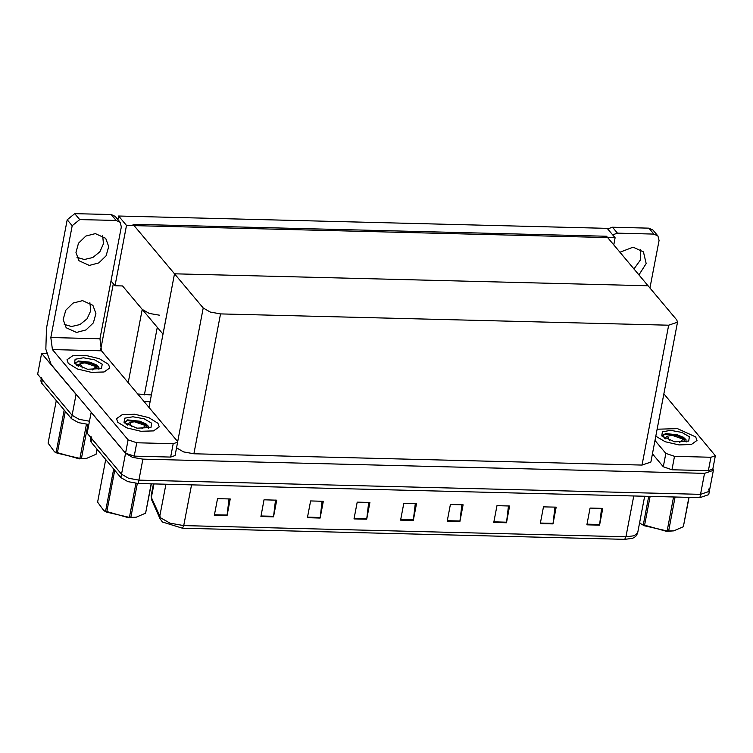 <?xml version="1.0" encoding="UTF-8"?>
<svg xmlns="http://www.w3.org/2000/svg" width="753" height="753" viewBox="0 0 753 753"><rect width="100%" height="100%" fill="white"/><g stroke="black" fill="none" stroke-linecap="round" stroke-linejoin="round"><path stroke-width="1.13" d="M100.723 349.514L113.279 283.665M111.011 280.954L115.03 285.745L122.56 285.933L142.223 309.361L149.254 313.389L159.598 315.253M76.693 395.005L76.072 394.356L72.081 415.298L79.084 419.317L89.409 421.181L79.084 419.317L72.081 415.298L37.65 374.269L41.641 353.326L46.564 353.458M76.072 394.356L41.641 353.326M150.139 401.678L144.049 401.528M137.705 393.96L151.419 394.986M118.616 216.007L126.532 225.439L615.145 237.779L607.229 228.347L118.616 216.007L117.929 219.612M615.145 237.779L613.78 244.941M126.532 225.439L115.03 285.745M149.038 407.467L174.527 273.847L132.98 224.328L606.523 236.291L648.069 285.801L174.527 273.847L203.188 308.005L210.219 312.034L220.563 313.897L668.711 325.211L677.531 322.218L676.731 319.959L648.069 285.801L174.527 273.847L163.024 334.144L122.56 285.933M708.564 489.064L709.364 491.323L700.535 494.316L138.919 480.132L128.565 478.268L121.544 474.239L87.113 433.21L91.188 412.277M712.903 468.592L713.355 470.38L704.526 473.373L142.91 459.189L132.566 457.335L125.535 453.306L91.104 412.277M176.531 447.884L183.563 451.904L193.888 453.758L642.027 465.072L650.856 462.078L677.531 322.218M88.769 424.532L78.444 422.668L71.441 418.649L72.081 415.298L42.328 379.841L41.528 377.582M71.441 418.649L41.688 383.183L40.888 380.933L41.321 378.646M713.355 470.38L709.364 491.323L700.535 494.316L138.919 480.132L128.565 478.268L121.544 474.239L91.791 438.783L90.991 436.524M601.572 508.331L599.595 525.114L602.795 508.36L590.088 508.04L586.898 524.794L599.595 525.114M554.989 507.155L553.022 523.937L556.213 507.183L543.515 506.863L540.315 523.617L553.022 523.937M508.416 505.978L506.449 522.761L509.64 506.007L496.942 505.687L493.742 522.441L506.449 522.761M461.843 504.802L459.876 521.584L463.067 504.83L450.36 504.51L447.169 521.264L459.876 521.584M228.968 498.919L226.992 515.701L230.192 498.957L217.485 498.637L214.294 515.381L226.992 515.701M275.542 500.096L273.574 516.878L276.765 500.133L264.058 499.813L260.867 516.558L273.574 516.878M322.115 501.272L320.147 518.055L323.338 501.31L310.641 500.98L307.44 517.735L320.147 518.055M368.688 502.449L366.72 519.231L369.911 502.486L357.214 502.157L354.023 518.911L366.72 519.231M415.27 503.625L413.293 520.408L416.494 503.663L403.787 503.333L400.596 520.088L413.293 520.408M624.708 539.364L625.969 536.757L634.167 535.807L637.735 532.766L636.501 535.524L634.581 537.303L632.285 538.433L624.708 539.364L182.49 528.201L162.497 522.008L160.013 518.732L151.635 499.776L151.146 495.766L151.635 499.776M709.364 491.323L708.724 494.665L699.895 497.667L138.279 483.482L127.935 481.619L120.904 477.59L91.151 442.133L90.351 439.874L90.784 437.587M102.709 235.745L103.472 243.784L99.848 251.766L92.826 257.526L84.308 259.484L76.966 257.338M89.296 265.423L78.99 260.707L75.959 252.453L78.538 243.191L85.842 236.094L95.367 233.599L105.665 238.315L108.696 246.57L106.117 255.832L98.822 262.929L89.296 265.423M89.927 302.744L90.689 310.782L87.066 318.773L80.044 324.524L71.526 326.482L64.184 324.345M76.514 332.421L66.208 327.706L63.177 319.451L65.756 310.189L73.06 303.101L82.585 300.598L92.883 305.323L95.913 313.568L93.344 322.83L86.04 329.927L76.514 332.421M157.97 423.299L148.849 417.642L134.834 414.282L122.174 414.696L116.48 418.715L117.75 422.282L126.871 427.939L140.877 431.309L153.546 430.895L159.241 426.876L157.97 423.299L159.241 426.876L153.546 430.895L140.877 431.309L126.871 427.939L117.75 422.282L116.48 418.715L122.174 414.696L134.834 414.282L148.849 417.642L157.97 423.299M108.507 364.358L99.387 358.701L85.371 355.331L72.712 355.755L67.017 359.774L68.278 363.341L77.408 368.998L91.414 372.368L104.083 371.944L109.769 367.925L108.507 364.358L109.769 367.925L104.083 371.944L91.414 372.368L77.408 368.998L68.278 363.341L67.017 359.774L72.712 355.755L85.371 355.331L99.387 358.701L108.507 364.358M173.199 443.677L136.792 442.755L134.232 456.158L125.544 453.212L51.072 364.471L45.867 349.232L46.526 328.204L67.215 219.754L74.763 213.636L79.743 219.575L72.194 225.693L50.865 337.495L99.98 338.737L101.504 350.823L177.219 441.051L177.614 442.18L173.199 443.677L170.649 457.08L134.232 456.158M177.614 442.18L175.063 455.574L170.649 457.08M99.98 338.737L121.308 226.935L120.226 222.351L116.16 220.488L111.171 214.549L74.763 213.636M111.171 214.549L115.237 216.412L120.226 222.351M116.16 220.488L79.743 219.575M101.504 350.823L52.39 349.59L128.104 439.808L136.792 442.755M52.39 349.59L50.865 337.495M619.954 252.302L633.094 247.182L643.401 251.897L646.14 263.55L638.93 274.92M695.706 436.881L677.512 428.626L657.124 429.229L677.512 428.626L695.706 436.881L696.967 440.449L695.706 436.881M710.936 457.259L715.35 455.763L712.79 469.157L708.375 470.653L710.936 457.259L674.519 456.337L671.968 469.74L663.28 466.794L652.427 453.852M708.375 470.653L671.968 469.74M640.436 249.318L640.605 259.71L633.951 268.972M607.699 228.903L612.49 227.208L617.479 233.148L612.678 234.842M649.971 288.07L659.044 240.518L657.962 235.934L653.896 234.07L648.907 228.131L612.49 227.208M648.907 228.131L652.973 229.994L657.962 235.934M653.896 234.07L617.479 233.148M655.788 436.213L665.153 441.738L679.027 444.938L691.423 444.439L696.967 440.449L691.423 444.439L679.027 444.938L665.153 441.738L655.788 436.213M654.978 440.458L665.831 453.391L674.519 456.337M715.35 455.763L663.882 393.781M75.149 364.094L78.303 360.932L96.036 364.621L98.69 367.05L98.963 369.459M74.585 363.501L75.121 359.275L83.432 357.797L94.624 359.84L102.201 364.198L101.476 368.546L87.499 369.252L74.585 363.501M78.538 364.819L77.512 365.807M78.321 364.913L76.655 365.271M98.925 367.464L89.965 362.899L77.653 361.694L74.961 362.965M96.488 364.932L90.096 362.231L78.096 360.969M124.612 423.035L127.765 419.873L145.498 423.572L148.153 425.991L148.426 428.401M124.057 422.442L124.584 418.216L132.895 416.748L144.087 418.781L151.664 423.139L150.939 427.488L136.961 428.193L124.057 422.442M128.001 423.76L126.975 424.748M127.784 423.854L126.118 424.212M148.388 426.405L139.427 421.84L127.116 420.635L124.424 421.915M145.95 423.873L139.559 421.172L127.558 419.92M662.348 436.618L665.501 433.455L683.235 437.145L685.889 439.573L686.162 441.983M661.783 436.025L662.32 431.798L670.631 430.321L681.823 432.363L689.4 436.721L688.675 441.07L674.697 441.776L661.783 436.025M665.737 437.342L664.711 438.331M665.52 437.437L663.845 437.794M686.124 439.987L677.163 435.422L664.852 434.217L662.16 435.488M683.686 437.455L677.286 434.754L665.294 433.493M86.68 458.295L79.263 458.841L54.451 451.819L56.061 452.638L64.193 410.009M97.212 449.353L96.12 454.21L97.081 449.193M87.894 424.504L81.418 458.464L86.755 458.285L96.12 454.21M81.418 458.464L79.922 458.426L86.416 424.381M82.369 367.935L80.27 363.624L84.948 362.824L96.036 366.626L92.497 369.864M78.387 366.287L78.717 364.612L80.27 363.624M56.268 400.558L48.136 443.188L54.461 451.819M65.285 411.307L57.284 453.221L56.061 452.638M57.284 453.221L79.922 458.426M136.142 517.245L128.725 517.782L103.923 510.76L105.524 511.579L113.656 468.95M151.344 483.812L145.583 513.151L151.184 483.803M137.366 483.445L130.881 517.405L136.218 517.226L145.583 513.151M130.881 517.405L129.384 517.367L135.879 483.322M131.831 426.876L129.732 422.565L134.411 421.774L145.498 425.577L141.959 428.805M127.859 425.229L128.179 423.553L129.732 422.565M105.731 459.499L97.598 502.129L103.923 510.76M114.748 470.258L106.757 512.172L105.524 511.579M106.757 512.172L129.384 517.367M673.879 530.818L666.461 531.364L641.65 524.342L643.26 525.161L648.747 496.368M689.08 497.394L683.319 526.733L688.92 497.385M675.093 497.036L668.617 530.987L673.944 530.809L683.319 526.733M668.617 530.987L667.12 530.95L673.596 496.999M669.568 440.458L667.469 436.147L672.147 435.347L683.225 439.15L679.695 442.387M665.586 438.811L665.916 437.135L667.469 436.147M650.084 496.406L644.483 525.745L643.26 525.161M644.483 525.745L667.12 530.95M639.655 522.704L641.65 524.342M142.223 309.361L128.236 382.684M157.302 327.32L144.425 394.817M704.526 473.373L699.895 497.667M125.535 453.306L120.904 477.59M142.91 459.189L138.279 483.482M220.563 313.897L193.888 453.758M203.188 308.005L177.633 441.983M668.711 325.211L642.027 465.072M41.688 383.183L42.328 379.841M153.988 483.878L151.391 497.488L160.587 517.744L169.952 523.119L183.751 525.594L182.49 528.201M160.013 518.732L159.758 516.454L165.914 484.179M191.535 484.828L183.751 525.594L625.969 536.757L633.744 495.992M91.151 442.133L91.791 438.783M413.388 519.805L400.709 519.485M366.815 518.629L354.136 518.309M320.241 517.452L307.563 517.132M273.659 516.276L260.98 515.956M227.086 515.099L214.407 514.779M459.961 520.982L447.282 520.662M506.543 522.158L493.855 521.838M553.116 523.335L540.438 523.015M599.689 524.512L587.011 524.192M72.194 225.693L67.215 219.754M125.544 453.212L128.104 439.808M663.28 466.794L665.831 453.391M637.735 532.766L644.7 496.265M151.146 495.766L153.414 483.859M96.036 366.626L97.834 368.876M78.274 365.403L78.133 366.146M145.498 425.577L147.296 427.826M127.737 424.344L127.596 425.087M683.225 439.15L685.032 441.399M665.473 437.926L665.332 438.67"/></g></svg>
